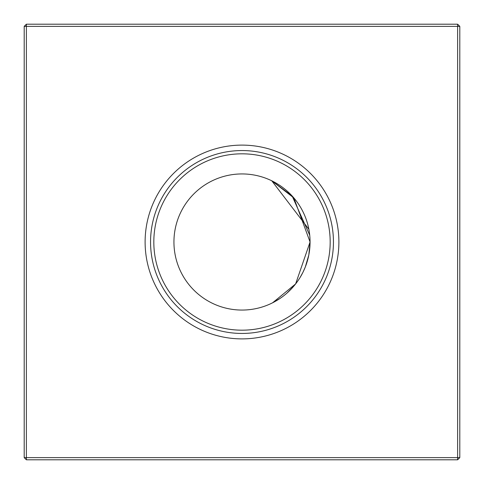 <?xml version="1.0" encoding="UTF-8"?>
<svg xmlns="http://www.w3.org/2000/svg" width="484" height="484" viewBox="0 0 484 484"><rect width="100%" height="100%" fill="white"/><g stroke="black" fill="none" stroke-linecap="round" stroke-linejoin="round"><path stroke-width="0.73" d="M308.865 229.277L271.778 180.798L293.873 197.938L310.062 242A68.062 68.062 0 0 0 242 173.938A68.062 68.062 0 0 0 173.938 242A68.062 68.062 0 0 0 242 310.062A68.062 68.062 0 0 0 310.062 242L295.621 283.92L272.589 302.803M302.93 272.335L305.319 266.962L308.804 255.014L305.319 266.962M310.062 242L308.816 254.965L310.062 242M300.122 277.423L302.893 272.413L300.026 277.574M293.818 286.129L286.982 293.08L293.818 286.129M279.915 298.525L272.002 303.093M145.109 242A96.891 96.891 0 0 0 242 338.891A96.891 96.891 0 0 0 338.891 242A96.891 96.891 0 0 0 242 145.109A96.891 96.891 0 0 0 145.109 242M150.554 242A91.446 91.446 0 0 0 242 333.446A91.446 91.446 0 0 0 333.446 242A91.446 91.446 0 0 0 242 150.554A91.446 91.446 0 0 0 150.554 242M153.821 242A88.179 88.179 0 0 0 242 330.179A88.179 88.179 0 0 0 330.179 242A88.179 88.179 0 0 0 242 153.821A88.179 88.179 0 0 0 153.821 242M459.8 26.378L459.8 457.622L457.622 459.8L26.378 459.8L26.378 457.622L457.622 457.622L457.622 26.378L26.378 26.378L26.378 457.622L24.2 457.622L24.2 26.378L26.378 26.378L26.378 24.2L457.622 24.2L459.8 26.378L457.622 26.378L457.622 24.2M275.874 182.97L271.784 180.804L275.874 182.97M271.778 180.798L292.118 195.947L309.724 235.23L292.118 195.947L271.778 180.798L292.118 195.947L309.724 235.23L292.118 195.947L271.778 180.798L292.118 195.947L309.724 235.23L292.118 195.947L271.778 180.798M309.73 235.284L309.941 237.983L309.73 235.284M457.622 459.8L457.622 457.622L459.8 457.622M24.2 457.622L26.378 459.8M24.2 26.378L26.378 24.2"/></g></svg>
